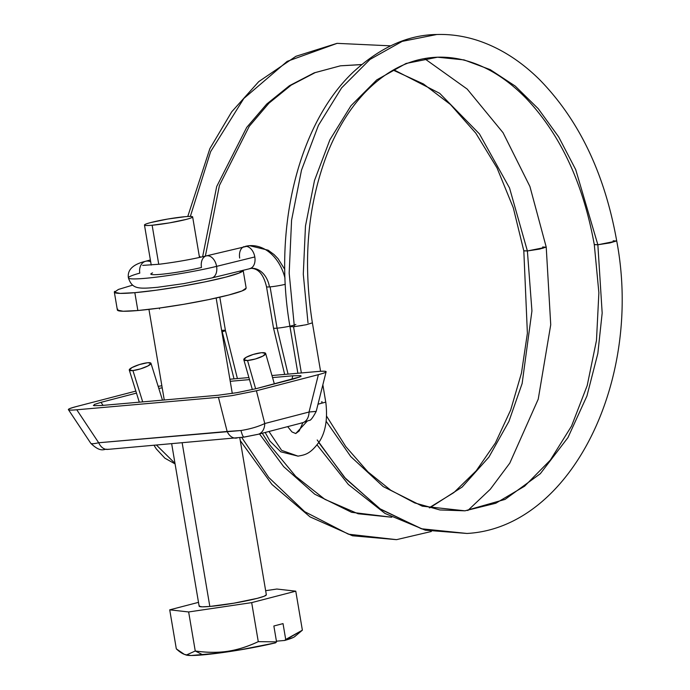 <?xml version="1.0" encoding="UTF-8"?>
<svg xmlns="http://www.w3.org/2000/svg" width="690" height="690" viewBox="0 0 690 690"><rect width="100%" height="100%" fill="white"/><g stroke="black" fill="none" stroke-linecap="round" stroke-linejoin="round"><path stroke-width="1.03" d="M234.022 378.862L221.87 330.398A11.359 0.949 170.4 0 1 225.354 330.631A11.359 0.949 170.4 0 1 221.87 331.804A11.359 0.949 -9.6 0 0 225.354 330.631M241.724 437.46L268.721 477.445L304.678 511.661L348.433 534.198L396.517 539.658L348.433 534.198L304.678 511.661L268.721 477.445L241.724 437.46M542.883 248.34L542.659 246.986L546.135 247.218L527.384 250.962L531.938 310.914L522.14 383.502L508.909 421.435L488.917 457.099L462.162 487.045L429.732 507.866L462.162 487.045L488.917 457.099L508.909 421.435L522.14 383.502L531.938 310.914L527.384 250.962L509.548 188.008L479.464 133.938L439.728 93.357L393.74 69.759L439.728 93.357L479.464 133.938L509.548 188.008L527.384 250.962L523.9 250.729M211.701 277.966A11.359 7.521 -103.8 0 0 216.591 266.366A53.406 4.459 170.4 0 1 163.03 276.267A53.406 4.459 170.4 0 1 128.849 278.355A53.406 4.459 170.4 0 1 139.785 273.119A11.359 8.772 74.6 0 1 145.78 261.234A11.359 8.772 74.6 0 1 150.687 261.812A11.359 8.772 -105.4 0 0 145.78 261.234M152.568 272.904A30.688 2.562 -9.6 0 0 151.067 274.37A30.688 2.562 -9.6 0 0 170.706 273.171A30.688 2.562 -9.6 0 0 201.471 267.487A11.359 7.521 76.2 0 1 206.491 255.852A11.359 7.521 76.2 0 1 216.591 266.366A11.359 7.521 76.2 0 1 211.52 278.01M270.083 286.868A11.359 0.949 -9.6 0 0 285.289 284.323A11.359 0.949 170.4 0 1 270.083 286.868L277.07 328.173A11.359 0.949 170.4 0 1 273.585 327.94A11.359 0.949 -9.6 0 0 277.07 328.173L288.049 374.118L277.07 328.173L270.083 286.868A11.359 0.949 170.4 0 1 269.454 286.919A11.359 0.949 -9.6 0 0 270.083 286.868M249.737 268.591A11.359 7.521 -103.8 0 0 254.808 256.947A11.359 7.521 -103.8 0 0 245.364 246.347A45.445 33.862 -94.2 0 1 249.918 245.657A45.445 33.862 85.8 0 0 245.364 246.347A11.359 7.521 76.2 0 1 254.808 256.947A11.359 7.521 76.2 0 1 250.073 268.514M266.625 286.617A11.359 0.949 -9.6 0 0 269.454 286.919A22.718 16.931 85.8 0 0 251.41 268.324A22.718 16.931 -94.2 0 1 269.454 286.919A11.359 0.949 170.4 0 1 266.564 286.678M326.197 421.331L350.813 456.625L383.2 486.588L422.263 506.167L465.008 510.824L505.054 499.396L540.322 473.702L567.948 437.598L586.931 396.008L597.842 353.444L602.172 313.053L597.859 244.76L594.383 244.527M317.202 439.97L344.336 477.23L379.474 508.521L421.4 528.764L467.001 533.456L422.151 528.98L380.794 509.41L345.923 478.998L318.78 442.583M147.315 362.776A11.359 2.225 162.7 0 1 148.031 362.716A11.359 2.225 162.7 0 1 150.981 363.518A11.359 2.225 162.7 0 1 144.391 367.537A11.359 2.225 162.7 0 1 132.929 370.565L142.701 401.873L132.929 370.565L129.28 370.056L131.98 367.572L139.449 364.553L147.315 362.776A11.359 2.225 -17.3 0 1 148.031 362.716L150.989 363.44L147.927 365.959L140.544 368.874L132.929 370.565A11.359 2.225 162.7 0 1 129.289 369.745A11.359 2.225 162.7 0 1 136.025 365.743A11.359 2.225 162.7 0 1 147.315 362.776M174.984 463.37L156.483 445.11L174.984 463.37M429.223 507.736L453.873 492.591L476.212 470.796L495.394 442.963L510.678 409.998L521.476 373.014L527.384 333.261L523.814 250.867L527.384 250.962L539.563 249.09L546.221 247.08L529.92 186.507L503.036 132.687L467.19 89.079L424.488 58.564M361.517 64.627L340.429 65.817L361.612 64.541L340.429 65.817L314.243 72.838L289.464 85.698L266.745 104.035L246.71 127.4L216.695 186.516L202.61 256.775M187.766 216.496L209.864 148.643L231.702 111.823L258.733 81.636L295.915 56.304L337.048 43.349L287.161 61.367L243.82 98.489L210.631 151.636L190.354 216.418L210.631 151.636L243.82 98.489L287.161 61.367L337.169 43.332M254.808 256.947L216.591 266.366L254.808 256.947M307.999 322.834L303.289 274.215L305.472 226.044L314.485 180.547L329.88 139.82L350.969 105.743L376.757 79.893L406.065 63.454L437.538 57.21C449.837 56.813 462.153 58.866 474.496 63.377C492.574 70.026 509.755 81.644 526.039 98.247C560.478 134.576 583.231 183.385 594.297 244.674L597.859 244.76L575.719 169.637L558.659 136.896L538.286 108.744L515.24 86.095L490.236 69.647L464.06 59.909L437.538 57.21L464.06 59.909L490.236 69.647L515.24 86.095L538.286 108.744L558.659 136.896L575.719 169.637L597.859 244.76L610.038 242.889L616.705 240.879C604.707 173.613 578.953 119.819 539.425 79.497C520.364 60.729 499.672 47.67 477.325 40.339C463.887 36.027 450.389 34.077 436.813 34.5L402.201 41.374L369.978 59.444L341.61 87.871L318.426 125.347L301.495 170.145L291.577 220.179L289.179 273.162L294.363 326.646L306.222 324.748L312.38 322.842L320.574 371.289M302.513 325.473L293.543 326.724L301.358 372.945L293.543 326.724L294.363 326.646L289.179 273.162L291.577 220.179L301.495 170.145L318.426 125.347L341.61 87.871L369.978 59.444L402.201 41.374L436.813 34.5C407.876 34.836 379.888 47.489 352.857 72.45C298.063 124.536 272.826 229.347 289.981 326.637L293.543 326.724M317.995 404.219L325.663 402.141M268.971 431.491L281.632 450.363L298.037 456.142L281.632 450.363L268.971 431.491M325.714 401.916L322.86 384.779M307.05 421.349L295.734 433.544L307.05 421.349M261.915 352.702A11.359 2.484 164 0 1 265.641 353.815A11.359 2.484 164 0 1 258.897 357.843A11.359 2.484 164 0 1 247.529 360.49L255.636 388.798L247.529 360.49L255.472 358.964L262.968 356.049L265.641 353.453L261.915 352.702A11.359 2.484 -16 0 0 261.139 352.763L253.23 354.444L246.157 357.317L243.829 359.783L247.529 360.49A11.359 2.484 164 0 1 243.82 359.335A11.359 2.484 164 0 1 250.168 355.488A11.359 2.484 164 0 1 261.139 352.763A11.359 2.484 164 0 1 261.915 352.702M322.204 401.891L321.385 401.968M613.134 240.793L616.619 241.026L597.859 244.76L602.172 313.053L597.842 353.444L586.931 396.008L567.948 437.598L540.322 473.702L505.054 499.396L465.008 510.824L439.884 509.953L414.733 502.941L390.713 490.202L367.943 471.874L345.785 446.602L326.629 416.217M295.829 324.429A11.359 0.949 170.4 0 1 288.558 326.439A11.359 0.949 170.4 0 1 277.07 328.173M249.918 245.657A45.445 33.862 -94.2 0 1 285.013 278.182M239.689 258.069A11.359 7.521 76.2 0 1 244.139 246.597M128.849 278.355A53.406 4.459 -9.6 0 0 163.03 276.267A53.406 4.459 -9.6 0 0 216.591 266.366A11.359 7.521 -103.8 0 0 206.491 255.852M259.509 433.95L283.702 466.673L314.735 494.195L351.589 512.308L391.722 517.233L358.067 513.757L324.869 499.344L295.665 476.316L269.738 444.964L262.26 433.234M326.111 371.781L316.193 411.421L309.042 412.016A13.636 9.807 75.4 0 1 302.444 422.789A13.636 9.807 -104.6 0 0 309.042 412.016L264.77 423.531A13.636 9.807 75.4 0 1 258.172 434.295A13.636 9.807 -104.6 0 0 264.77 423.531C258.163 426.687 250.237 429.016 240.974 430.517A13.636 2.381 81.3 0 0 244.088 437.115A13.636 2.381 -98.7 0 1 240.974 430.517C250.237 429.016 258.163 426.687 264.77 423.531L256.413 390.773L318.392 374.653C323.67 373.281 326.241 372.298 326.111 371.694C325.982 371.091 323.187 371.022 317.728 371.505L271.964 375.533L317.728 371.505C323.17 371.091 325.965 371.151 326.111 371.694C326.474 372.229 323.895 373.212 318.392 374.653L309.042 412.016L264.77 423.531L256.413 390.773L318.392 374.653L309.042 412.016L316.184 411.378M76.78 409.782L98.687 442.756L227.139 431.466L218.437 397.319L76.78 409.782L218.437 397.319L232.073 395.612L256.413 390.773L232.073 395.612L218.437 397.319L227.139 431.466L240.974 430.517L98.687 442.756L76.78 409.782C71.346 410.265 68.552 410.205 68.388 409.593C68.517 410.196 71.312 410.257 76.78 409.782M258.172 434.295A13.636 9.807 75.4 0 1 256.947 434.519L244.286 437.037A13.636 2.381 -98.7 0 1 244.088 437.115L258.103 434.312L302.384 422.806L309.111 420.391C310.362 420.917 312.717 417.924 316.193 411.421M229.891 379.233L248.909 377.559L229.891 379.233M161.857 385.762L158.165 386.357L161.857 385.762M135.844 391.101L76.116 406.626C70.837 407.997 68.267 408.989 68.388 409.593C68.051 409.153 70.621 408.17 76.116 406.626L135.844 391.101M101.016 402.33L136.473 393.11L101.016 402.33L103.034 405.366L101.016 402.33L94.297 404.469L101.016 402.33M162.219 387.858L158.804 388.392L162.21 387.84M230.236 381.303L249.495 379.612L230.236 381.303M301.185 376.145L300.521 375.636L292.819 375.8L291.93 379.353L292.819 375.8L272.55 377.585L292.819 375.8L300.521 375.636L300.202 376.809L255.973 388.703L237.127 392.645L217.997 395.258L101.68 405.487L93.987 405.651L94.297 404.469L93.987 405.651L93.366 405.418M300.521 375.636L300.202 376.809L293.483 378.957L255.973 388.703L237.127 392.645L217.997 395.258L101.68 405.487L93.987 405.651M108.735 449.216A13.636 9.401 -95 0 1 107.614 449.406A13.636 9.401 -95 0 1 98.687 442.756C93.685 443.903 91.028 444.05 90.726 443.213L68.388 409.593M107.614 449.406A13.636 9.401 85 0 1 98.687 442.756C93.978 443.834 91.339 444.015 90.769 443.308M237.196 437.926A13.636 9.401 -95 0 1 236.075 438.115A13.636 9.401 -95 0 1 227.139 431.466A13.636 9.401 85 0 0 236.075 438.115M302.444 422.789A13.636 9.807 75.4 0 1 301.22 423.005M242.707 271.161A65.326 5.451 170.4 0 1 200.893 282.719A65.326 5.451 170.4 0 1 134.835 292.672L137.853 310.526A65.326 5.451 -9.6 0 0 203.912 300.581A65.326 5.451 -9.6 0 0 245.735 289.024M184.972 216.703A24.426 2.035 170.4 0 1 192.467 217.203A24.426 2.035 170.4 0 1 176.83 221.524A24.426 2.035 170.4 0 1 152.136 225.242L158.743 264.305L152.136 225.242L169.404 222.896L186.171 219.42C190.707 218.238 192.864 217.385 192.622 216.858C192.389 216.324 189.845 216.272 184.972 216.703L167.704 219.049L150.938 222.516C146.401 223.698 144.253 224.552 144.486 225.087C144.719 225.621 147.263 225.665 152.136 225.242A24.426 2.035 170.4 0 1 144.641 224.742A24.426 2.035 170.4 0 1 160.278 220.421A24.426 2.035 170.4 0 1 184.972 216.703M199.376 605.76A34.086 2.846 -9.6 0 0 209.829 606.458L182.16 442.851L209.829 606.458A34.086 2.846 -9.6 0 0 244.295 601.266A34.086 2.846 -9.6 0 0 266.116 595.237M159.364 308.059L159.511 308.939M195.253 650.989L186.645 654.905L184.325 654.353L176.321 648.859C180.271 652.568 183.713 654.586 186.645 654.905L195.253 650.989L202.877 654.879L195.253 650.989L188.646 611.961L169.723 609.839L176.321 648.859L169.723 609.839L198.496 602.353L169.723 609.839L188.646 611.961L195.253 650.989C207.095 652.645 217.902 652.749 227.665 651.291C217.557 652.792 206.75 652.688 195.253 650.989M184.325 654.353L186.102 655A55.666 4.649 -9.6 0 0 202.877 654.879A55.666 4.649 -9.6 0 0 275.569 642.839L276.543 641.864L258.276 641.648C247.917 646.582 237.714 649.799 227.665 651.291C237.395 649.842 247.598 646.634 258.276 641.648L251.678 602.629L188.646 611.961L251.678 602.629L258.276 641.648L276.543 641.864L273.861 625.994L283.029 623.613L285.712 639.475L302.375 630.186L295.769 591.166L251.678 602.629L295.769 591.166L302.375 630.186L284.737 640.449L276.431 641.183L284.737 640.449A55.666 4.649 -9.6 0 0 295.173 636.042M293.267 637.491L284.737 640.449L285.712 639.475L283.029 623.613L273.861 625.994L276.543 641.864L275.569 642.839L238.861 650.101L219.524 652.999L191.078 655.5L185.662 654.775M246.149 288.101L242.112 290.913L228.89 294.966L208.501 299.65L184.04 304.255L159.226 308.076L137.853 310.526L123.165 311.242L117.395 310.112M132.678 285.125L118.404 289.446L114.376 292.258L120.138 293.388L134.835 292.672L156.207 290.214L181.013 286.393L205.482 281.787L225.871 277.104L239.094 273.05L243.121 270.23M117.809 309.198A65.326 5.451 -9.6 0 0 137.853 310.526L134.835 292.672A65.326 5.451 170.4 0 1 114.79 291.335M276.845 589.036L295.769 591.166L276.845 589.036L265.65 590.692L276.845 589.036M199.16 606.243L202.17 606.829L209.829 606.458L233.927 603.181L257.336 598.334L264.227 596.22L266.331 594.754M294.716 636.629L302.375 630.186M219.8 297.183L225.432 330.493L237.403 378.569M240.275 440.651L271.998 484.492L310.069 516.896L352.435 535.768L396.517 539.658L431.319 531.507M467.811 510.54L490.297 489.253L509.789 463.137L538.235 399.156L550.732 324.757L546.221 247.08M284.651 374.411L273.507 328.078L266.521 286.781C263.666 274.758 258.569 268.608 251.238 268.341L211.744 277.958L183.842 283.607L157.587 287.29C137.922 289.05 132.273 289.084 128.4 277.897C127.219 269.868 132.937 264.33 145.538 261.294L150.377 259.957M284.789 269.436L278.036 258.672L274.051 254.55L268.125 250.185L249.556 245.674L206.31 255.895C192.001 259.302 176.399 262.079 159.519 264.21L142.683 265.4M594.297 244.674L598.877 292.715L596.479 340.394L587.207 385.529L571.553 426.058L550.318 460.118L524.616 486.191L495.765 503.252L465.008 510.824M616.705 240.879C643.192 380.233 570.932 527.807 467.001 533.456L425.316 530.187L385.037 513.464L348.364 484.475L317.089 444.938M162.469 400.14L150.981 363.328M175.079 463.904L164.884 458.186L156.32 448.94L154.034 445.326M523.814 250.867L513.282 207.742L497.007 167.894L475.798 133.153L450.492 104.544L423.444 83.964L393.128 70.104M437.538 57.21C410.817 58.141 386.443 70.095 364.415 93.081C349.64 108.822 337.41 128.642 327.716 152.55C307.68 204.145 302.565 260.906 312.38 322.842M287.67 426.627L291.982 431.949L295.734 433.544L299.219 430.931L302.901 422.668M265.193 432.475L269.937 441.057L280.744 451.803L298.037 456.142C304.488 454.839 310.095 454.675 319.599 441.298C325.714 431.526 327.776 418.425 325.766 401.985M265.65 353.47L274.361 383.925M252.359 389.6L243.812 359.74M297.864 373.255L289.981 326.629M199.281 256.163L200.756 257.189M340.429 65.817L315.192 72.605L291.18 85.129L268.997 103.138L249.263 126.287L219.437 185.403L205.361 256.128M390.575 45.842L337.048 43.349M129.28 370.056L139.302 402.175M244.096 437.115L107.666 449.406C104.19 448.276 101.568 453.666 90.769 443.299M246.183 288.213L243.156 270.351M199.496 257.465L192.639 216.901M266.349 594.815L239.784 437.719M232.288 393.447L216.151 298.011M199.143 606.182L171.672 443.774M164.263 399.984L148.945 309.379M151.239 265.072L144.469 225.052M117.36 310L114.342 292.146"/></g></svg>
